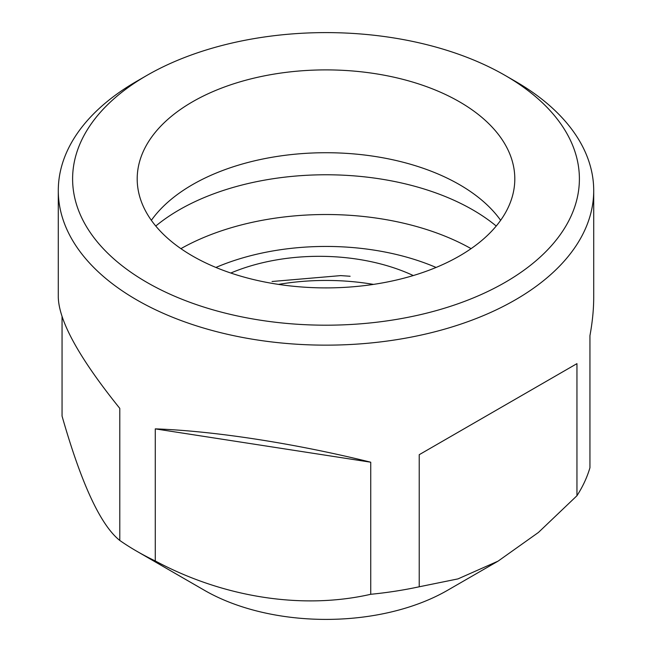 <?xml version="1.0" encoding="UTF-8"?>
<svg xmlns="http://www.w3.org/2000/svg" width="652" height="652" viewBox="0 0 652 652"><rect width="100%" height="100%" fill="white"/><g stroke="black" fill="none" stroke-linecap="round" stroke-linejoin="round"><path stroke-width="0.98" d="M62.054 316.733L62.054 416.074C81.345 483.711 100.587 525.17 119.789 540.459A267.711 154.565 0 0 0 136.7 551.193L204.524 590.353A171.794 99.185 0 0 0 204.524 590.353A171.794 99.185 0 0 0 447.476 590.345L498.095 561.127L457.981 578.894L419.228 586.784L419.228 454.697L576.955 363.637L419.228 454.697M192.495 255.975A188.803 109.006 180 0 1 137.197 178.892A188.803 109.006 180 0 1 326 69.894A188.803 109.006 180 0 1 514.803 178.892A188.803 109.006 180 0 1 398.25 279.602A188.803 109.006 180 0 1 192.495 255.975M515.3 81.296L505.178 75.453A253.392 146.292 180 0 1 505.178 282.34A253.392 146.292 180 0 1 146.822 282.34A253.392 146.292 180 0 1 146.822 75.453A253.392 146.292 180 0 1 505.178 75.453L515.3 81.296A267.711 154.565 180 0 1 593.711 190.588A267.711 154.565 180 0 1 428.445 333.384A267.711 154.565 180 0 1 136.7 299.879A267.711 154.565 180 0 1 58.289 190.588A267.711 154.565 180 0 1 136.7 81.296L146.822 75.453M500.638 220.311A188.803 109.006 0 0 0 326 152.723A188.803 109.006 0 0 0 151.362 220.311M496.229 226.032A207.58 119.846 0 0 0 155.771 226.032M230.808 273.025A149.463 86.292 180 0 1 413.286 275.551M340.898 275.592L272.039 281.501M498.095 561.127L538.43 532.456L576.955 495.724A267.711 154.565 0 0 0 589.946 467.728L589.946 335.641C592.448 321.99 593.703 309.244 593.711 297.393L593.711 190.588M204.524 590.345L136.7 551.193A267.711 154.565 0 0 0 155.282 560.956C223.546 597.599 302.821 609.848 370.735 594.29A267.711 154.565 0 0 0 419.228 586.784M576.955 495.724L576.955 363.637M370.735 594.29L370.735 462.203L155.282 428.869C214.337 430.956 294.997 443.433 370.735 462.203M155.282 560.956L155.282 428.869M119.789 540.459L119.789 408.372C79.528 358.404 59.03 321.412 58.289 297.393L58.289 190.588M471.086 248.648A207.58 119.846 0 0 0 180.914 248.648M436.082 267.45A184.679 106.618 0 0 0 215.918 267.45M373.506 284.394A168.306 97.172 0 0 0 278.494 284.394M340.898 275.625L350.116 276.252"/></g></svg>
